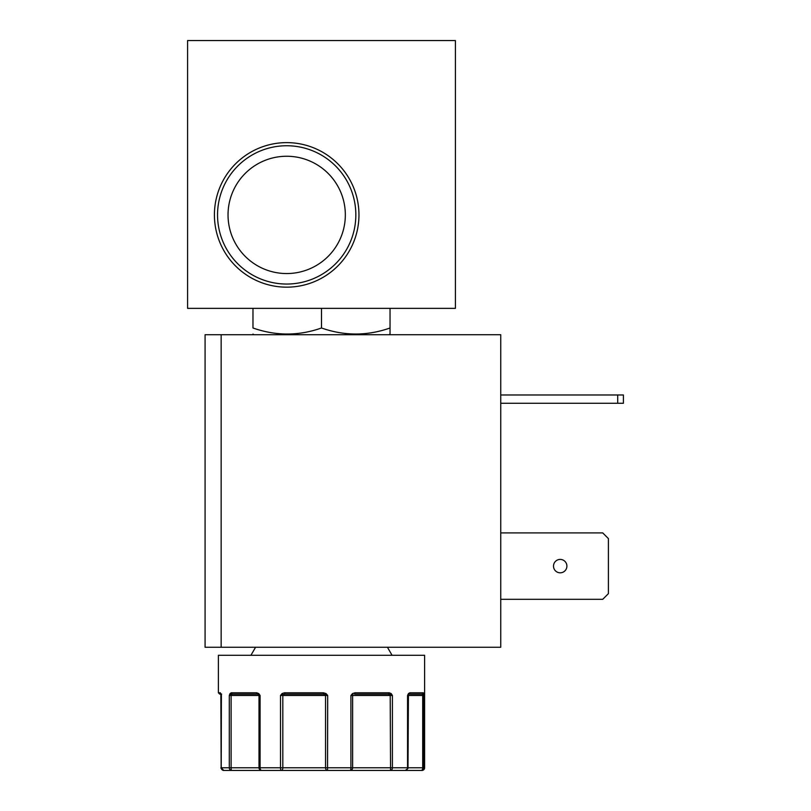 <?xml version="1.0" encoding="UTF-8"?>
<svg xmlns="http://www.w3.org/2000/svg" width="811" height="811" viewBox="0 0 811 811"><rect width="100%" height="100%" fill="white"/><g stroke="black" fill="none" stroke-linecap="round" stroke-linejoin="round"><path stroke-width="1.22" d="M421.933 770.45A2.676 2.676 90 0 0 424.609 767.774L421.933 770.45A2.676 2.676 90 0 0 424.609 767.774L424.609 655.288L218.392 655.288L218.392 692.787L220.318 692.787L221.221 695.463L221.393 694.52L221.221 767.774A2.676 2.605 90 0 0 223.826 770.45L231.682 770.45A2.676 2.392 -90 0 1 229.29 767.774L229.29 695.463L230.04 693.577L231.267 692.787A1.338 1.176 90 0 0 232.443 694.125L257.563 694.125L260.088 695.463L260.088 767.774A2.676 1.592 90 0 0 261.679 770.45L281.569 770.45A2.676 1.064 -90 0 1 280.505 767.774L280.505 695.463L282.046 693.577L284.448 692.787L284.925 694.125L323.407 694.125L327.695 695.463L327.532 770.45L350.149 770.45A2.676 0.76 -90 0 0 350.91 767.774L350.91 695.463L352.501 693.577L354.965 692.787L354.529 694.125L388.368 694.125L392.402 695.463L392.402 767.774A2.676 1.845 90 0 1 390.557 770.45L405.318 770.45A2.676 2.23 -90 0 0 407.558 767.774L407.558 695.463L408.46 693.577L409.829 692.787A1.338 1.146 90 0 1 408.683 694.125L422.034 694.125L423.93 695.463L423.93 767.774A2.676 2.656 90 0 1 421.274 770.45L421.933 770.45M407.558 695.463L408.126 694.885A1.338 1.338 90 0 0 407.994 695.463L408.237 694.52A1.338 0.892 34.7 0 0 408.46 693.577M358.959 214.895A72.27 72.27 0 0 0 286.688 142.624A72.27 72.27 0 0 0 214.418 214.895A72.27 72.27 0 0 0 286.688 287.165A72.27 72.27 0 0 0 358.959 214.895M355.836 214.895A69.148 69.148 0 0 0 286.688 145.747A69.148 69.148 0 0 0 217.541 214.895A69.148 69.148 0 0 0 286.688 284.043A69.148 69.148 0 0 0 355.836 214.895M345.334 214.895A58.656 58.656 0 0 0 286.688 156.249A58.656 58.656 0 0 0 228.033 214.895A58.656 58.656 0 0 0 286.688 273.55A58.656 58.656 0 0 0 345.334 214.895M390.04 330.057L390.04 327.989C367.251 336.028 344.401 336.028 321.501 327.989C298.712 336.028 275.872 336.028 252.971 327.989L252.971 308.362M390.04 334.112L390.04 327.989L390.04 334.112L388.986 334.72L390.04 334.112M566.899 566.108A6.691 6.691 0 0 0 560.198 559.418A6.691 6.691 0 0 0 553.507 566.108A6.691 6.691 0 0 0 560.198 572.809A6.691 6.691 0 0 0 566.899 566.108M258.76 693.577A1.338 0.639 134.4 0 0 258.618 694.52A1.338 1.338 90 0 1 259.003 695.463L231.115 695.463L231.023 694.52A1.338 0.943 30.7 0 1 230.04 693.577L231.267 692.787L256.722 692.787L258.76 693.577L260.088 695.463L259.003 695.463L259.003 767.774A2.676 2.676 90 0 0 261.679 770.45L231.682 770.45A2.676 0.568 -90 0 1 231.115 767.774L231.115 695.463L229.29 695.463L232.443 694.125M326.032 693.577L325.262 694.52A1.338 0.993 90 0 1 325.546 695.463L282.816 695.463A1.338 0.618 -90 0 1 282.998 694.52L282.046 693.577L284.448 692.787L323.437 692.787L326.032 693.577L327.695 695.463L325.546 695.463L325.546 767.774A2.676 1.977 90 0 0 327.532 770.45L281.569 770.45A2.676 1.247 -90 0 0 282.816 767.774L282.816 695.463L280.505 695.463L284.925 694.125L323.407 694.125L323.437 692.787M352.978 694.52L352.501 693.577L354.965 692.787L389.25 692.787L391.176 693.577L392.402 695.463L390.203 695.463L390.557 770.45L421.274 770.45L405.318 770.45C407.903 768.625 408.795 767.733 407.994 767.774L352.623 767.774L352.623 695.463L350.91 695.463L352.978 694.52A1.338 1.237 -90 0 0 352.623 695.463L390.203 695.463L390.152 694.52A1.338 0.71 136.5 0 0 391.176 693.577M409.829 692.787L423.362 692.787L423.727 693.577L423.93 695.463L422.703 695.463L422.703 767.774A2.676 1.429 90 0 1 421.274 770.45M187.594 40.55L187.594 308.362L455.407 308.362L455.407 40.55L187.594 40.55M321.501 308.362L321.501 327.989M390.04 308.362L390.04 327.989M221.15 334.72L205.082 334.72L205.082 647.259L221.15 647.259L221.15 334.72L500.742 334.72L500.742 647.259L221.15 647.259M500.742 403.28L623.406 403.28L623.406 394.977L500.742 394.977M500.742 532.898L602.725 532.898L608.402 538.585L608.402 593.642L602.725 599.319L500.742 599.319M617.718 403.28L617.718 394.977M221.626 694.125C219.102 694.125 219.112 694.125 221.626 694.125L220.866 693.942A1.338 1.034 164.4 0 0 220.997 694.206M220.845 693.861A1.338 1.318 -90 0 1 220.318 692.787M423.727 693.577A1.338 1.044 170.5 0 1 422.916 694.52A1.338 0.72 90 0 0 422.703 695.463L407.872 695.463M423.362 692.787A1.338 1.318 90 0 1 422.034 694.125M389.25 692.787A1.338 0.882 90 0 1 388.368 694.125M256.722 692.787A1.338 0.841 90 0 0 257.563 694.125M220.845 693.577A1.338 1.034 164.4 0 0 220.866 693.942L221.139 767.774L352.623 767.774A2.676 2.474 -90 0 1 350.149 770.45L390.557 770.45M407.872 767.774L424.609 767.774M221.221 695.463L221.15 767.774C220.339 767.733 221.231 768.625 223.816 770.45L221.15 767.774M422.906 770.268L422.328 770.42M387.435 647.259L392.068 655.288L387.435 647.259M254.025 334.72L252.971 334.112L254.025 334.72M255.577 647.259L250.934 655.288L255.577 647.259M218.392 692.787L219.73 694.125M407.994 767.774L408.43 694.348"/></g></svg>
